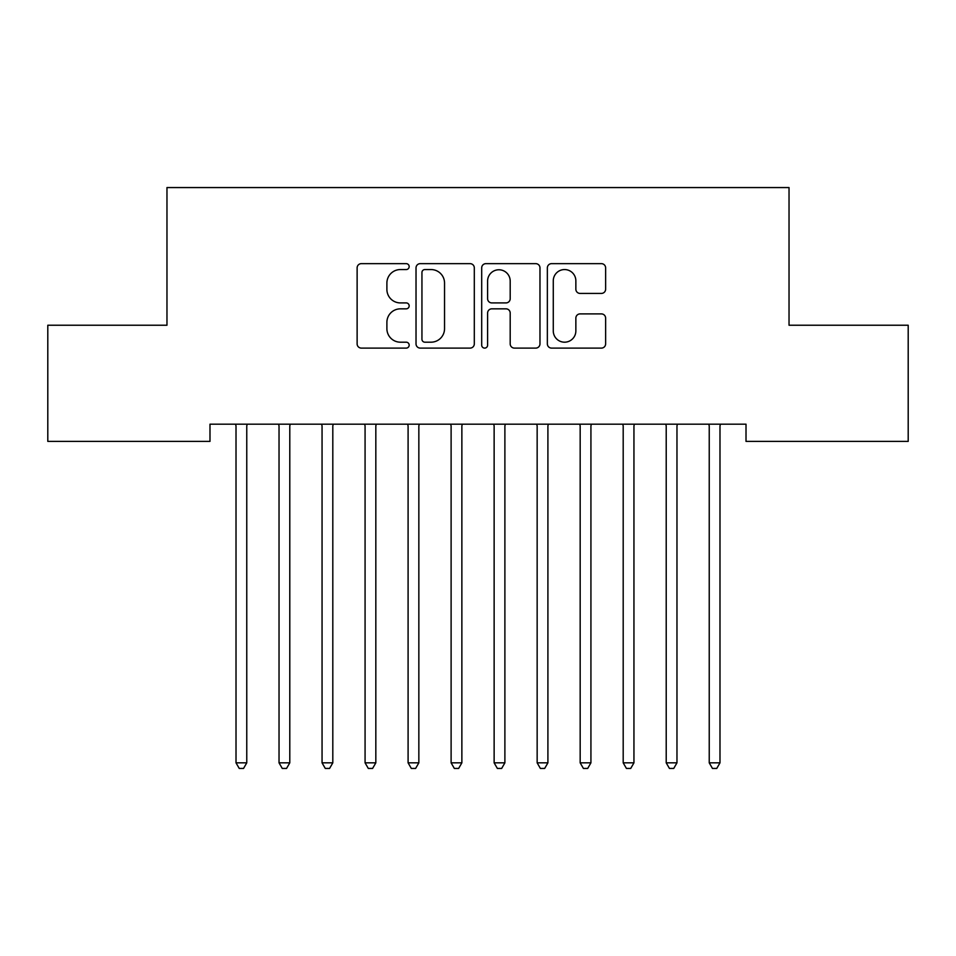 <?xml version="1.0" encoding="UTF-8"?>
<svg xmlns="http://www.w3.org/2000/svg" width="956" height="956" viewBox="0 0 956 956"><rect width="100%" height="100%" fill="white"/><g stroke="black" fill="none" stroke-linecap="round" stroke-linejoin="round"><path stroke-width="1.43" d="M409.168 266.605A2.952 2.952 0 0 0 406.216 263.653L361.344 263.653A4.218 4.218 0 0 0 357.126 267.871L357.126 343.885A4.218 4.218 0 0 0 361.344 348.104L406.216 348.104A2.952 2.952 0 0 0 409.168 345.152A2.952 2.952 0 0 0 406.216 342.188L400.409 342.188A13.515 13.515 0 0 1 386.893 328.685L386.893 322.351A13.515 13.515 0 0 1 400.409 308.836L406.216 308.836A2.952 2.952 0 0 0 409.168 305.872A2.952 2.952 0 0 0 406.216 302.921L400.409 302.921A13.515 13.515 0 0 1 386.893 289.405L386.893 283.072A13.515 13.515 0 0 1 400.409 269.556L406.216 269.556A2.952 2.952 0 0 0 409.168 266.605M601.408 293.42A4.218 4.218 0 0 0 605.626 289.202L605.626 267.871A4.218 4.218 0 0 0 601.408 263.653L551.576 263.653A4.218 4.218 0 0 0 547.358 267.871L547.358 343.885A4.218 4.218 0 0 0 551.576 348.104L601.408 348.104A4.218 4.218 0 0 0 605.626 343.885L605.626 318.121A4.218 4.218 0 0 0 601.408 313.903L580.089 313.903A4.218 4.218 0 0 0 575.859 318.121L575.859 330.895A11.293 11.293 0 0 1 564.566 342.188A11.293 11.293 0 0 1 553.273 330.895L553.273 280.861A11.293 11.293 0 0 1 564.566 269.556A11.293 11.293 0 0 1 575.859 280.861L575.859 289.202A4.218 4.218 0 0 0 580.089 293.42L601.408 293.42M746.015 424.177L209.985 424.177L209.985 441.385L47.8 441.385L47.8 325.231L166.965 325.231L166.965 187.567L789.035 187.567L789.035 325.231L908.2 325.231L908.2 441.385L746.015 441.385L746.015 424.177M474.307 267.871A4.218 4.218 0 0 0 470.077 263.653L420.258 263.653A4.218 4.218 0 0 0 416.027 267.871L416.027 343.885A4.218 4.218 0 0 0 420.258 348.104L470.077 348.104A4.218 4.218 0 0 0 474.307 343.885L474.307 267.871M485.923 263.653L535.742 263.653A4.218 4.218 0 0 1 539.973 267.871L539.973 343.885A4.218 4.218 0 0 1 535.742 348.104L514.424 348.104A4.218 4.218 0 0 1 510.193 343.885L510.193 313.054A4.218 4.218 0 0 0 505.975 308.836L491.826 308.836A4.218 4.218 0 0 0 487.608 313.054L487.608 345.152A2.952 2.952 0 0 1 484.656 348.104A2.952 2.952 0 0 1 481.693 345.152L481.693 267.871A4.218 4.218 0 0 1 485.923 263.653M424.894 269.556A2.952 2.952 0 0 0 421.943 272.52L421.943 339.237A2.952 2.952 0 0 0 424.894 342.188L431.025 342.188A13.515 13.515 0 0 0 444.54 328.685L444.54 283.072A13.515 13.515 0 0 0 431.025 269.556L424.894 269.556M510.193 281.064A11.293 11.293 0 0 0 498.901 269.771A11.293 11.293 0 0 0 487.608 281.064L487.608 298.702A4.218 4.218 0 0 0 491.826 302.921L505.975 302.921A4.218 4.218 0 0 0 510.193 298.702L510.193 281.064M235.451 424.177L235.702 424.811A4.302 4.302 0 0 1 236.013 426.424L236.013 762.84L246.768 762.84L246.768 426.424A4.302 4.302 0 0 1 247.078 424.811L247.329 424.177M246.768 762.84L243.541 768.433L239.239 768.433L236.013 762.84M278.471 424.177L278.722 424.811A4.302 4.302 0 0 1 279.033 426.424L279.033 762.84L289.788 762.84L289.788 426.424A4.302 4.302 0 0 1 290.098 424.811L290.349 424.177M289.788 762.84L286.561 768.433L282.259 768.433L279.033 762.84M321.491 424.177L321.742 424.811A4.302 4.302 0 0 1 322.053 426.424L322.053 762.84L332.808 762.84L332.808 426.424A4.302 4.302 0 0 1 333.118 424.811L333.369 424.177M332.808 762.84L329.581 768.433L325.279 768.433L322.053 762.84M364.511 424.177L364.762 424.811A4.302 4.302 0 0 1 365.072 426.424L365.072 762.84L375.828 762.84L375.828 426.424A4.302 4.302 0 0 1 376.138 424.811L376.389 424.177M375.828 762.84L372.601 768.433L368.299 768.433L365.072 762.84M407.531 424.177L407.782 424.811A4.302 4.302 0 0 1 408.093 426.424L408.093 762.84L418.848 762.84L418.848 426.424A4.302 4.302 0 0 1 419.158 424.811L419.409 424.177M418.848 762.84L415.621 768.433L411.319 768.433L408.093 762.84M450.551 424.177L450.802 424.811A4.302 4.302 0 0 1 451.113 426.424L451.113 762.84L461.868 762.84L461.868 426.424A4.302 4.302 0 0 1 462.178 424.811L462.429 424.177M461.868 762.84L458.641 768.433L454.339 768.433L451.113 762.84M493.571 424.177L493.822 424.811A4.302 4.302 0 0 1 494.133 426.424L494.133 762.84L504.888 762.84L504.888 426.424A4.302 4.302 0 0 1 505.198 424.811L505.449 424.177M504.888 762.84L501.661 768.433L497.359 768.433L494.133 762.84M536.591 424.177L536.842 424.811A4.302 4.302 0 0 1 537.153 426.424L537.153 762.84L547.908 762.84L547.908 426.424A4.302 4.302 0 0 1 548.218 424.811L548.469 424.177M547.908 762.84L544.681 768.433L540.379 768.433L537.153 762.84M579.611 424.177L579.862 424.811A4.302 4.302 0 0 1 580.173 426.424L580.173 762.84L590.928 762.84L590.928 426.424A4.302 4.302 0 0 1 591.238 424.811L591.489 424.177M590.928 762.84L587.701 768.433L583.399 768.433L580.173 762.84M622.631 424.177L622.882 424.811A4.302 4.302 0 0 1 623.192 426.424L623.192 762.84L633.947 762.84L633.947 426.424A4.302 4.302 0 0 1 634.258 424.811L634.509 424.177M633.947 762.84L630.721 768.433L626.419 768.433L623.192 762.84M665.651 424.177L665.902 424.811A4.302 4.302 0 0 1 666.213 426.424L666.213 762.84L676.968 762.84L676.968 426.424A4.302 4.302 0 0 1 677.278 424.811L677.529 424.177M676.968 762.84L673.741 768.433L669.439 768.433L666.213 762.84M708.671 424.177L708.922 424.811A4.302 4.302 0 0 1 709.233 426.424L709.233 762.84L719.988 762.84L719.988 426.424A4.302 4.302 0 0 1 720.298 424.811L720.549 424.177M719.988 762.84L716.761 768.433L712.459 768.433L709.233 762.84"/></g></svg>
